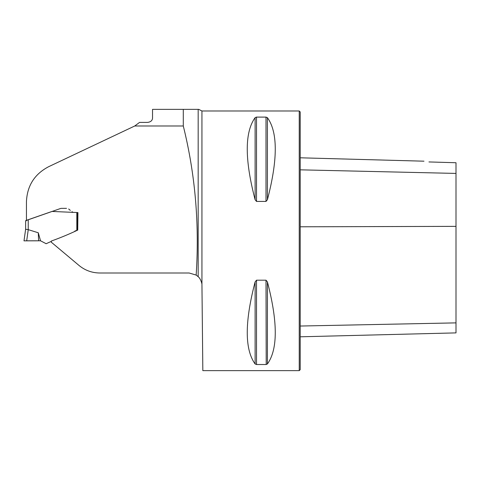 <?xml version="1.0" encoding="UTF-8"?>
<svg xmlns="http://www.w3.org/2000/svg" width="480" height="480" viewBox="0 0 480 480"><rect width="100%" height="100%" fill="white"/><g stroke="black" fill="none" stroke-linecap="round" stroke-linejoin="round"><path stroke-width="0.72" d="M183.294 125.988L183.294 109.362L198.174 109.362L152.532 109.362L152.532 118.224C152.274 120.702 150.546 122.094 147.342 122.406L139.56 122.406L134.742 125.988L183.294 125.988C195.234 174.168 199.524 223.86 196.164 275.076L189.114 272.994L99.822 272.994C91.974 272.916 85.02 270.384 78.96 265.404L51.276 242.172L51.444 240.996C60.456 237.756 69.216 234.12 77.724 230.082L77.934 212.574L52.008 211.44L26.442 220.338L26.442 201.864C27.102 185.778 34.56 174.03 48.81 166.62L134.742 125.988M198.762 109.362L198.174 109.362L198.174 276.678C199.788 277.986 201.042 280.404 201.936 283.944L201.936 110.988L299.238 110.988L299.238 370.638L202.836 370.638L201.936 283.944M256.518 201.432L256.518 117.102L266.004 117.102L267.408 117.66C277.878 132.192 277.878 159.552 267.408 199.728L266.004 201.432L256.518 201.432L255.114 199.728C244.644 159.552 244.644 132.192 255.114 117.66L256.308 117.114M255.114 281.892L256.518 280.194L266.004 280.194L267.408 281.892C277.878 322.068 277.878 349.428 267.408 363.966L266.004 364.518L256.518 364.518L255.114 363.966C244.644 349.428 244.644 322.068 255.114 281.892L255.114 363.966M266.004 280.194L266.214 364.512M198.174 276.678L196.164 275.076M51.276 242.172L51.444 240.996M26.442 220.806L26.442 220.338M300.21 336.804L456 332.886L456 162.738L428.952 161.94M423.978 161.184L300.21 157.8M429.222 161.982C419.352 160.518 419.352 160.518 429.222 161.982M299.238 110.988L300.21 111.96L300.21 369.666L299.238 370.638M26.688 240.81L40.536 240.786L38.286 232.77L28.254 229.656L26.688 240.81L24 240.852L25.626 229.266L25.626 220.686L60.798 208.41M61.14 208.356L65.07 208.356M65.49 208.356L66.522 208.356M68.664 208.992L70.344 210.39M72.03 211.746L72.69 212.112M28.224 219.726L28.224 229.65A18.048 2.598 98 0 1 28.254 229.656M77.448 230.046L77.448 212.58L77.472 230.064L74.748 231.144M46.05 243.66L40.536 240.786M63.078 208.356L64.086 208.356M65.298 208.356L65.616 208.356M51.396 241.338L46.074 243.744M38.286 232.77L38.61 240.804L24 240.852L38.61 240.804M28.224 229.65L25.626 229.266M300.21 169.83L456 173.418M300.21 326.034L456 322.878M300.21 226.8L456 226.362M267.408 363.966L267.408 281.892M256.518 364.518L256.518 280.194M255.114 199.728L255.114 117.66M266.004 201.432L266.004 117.102M267.408 199.728L267.408 117.66M76.824 230.082L76.824 212.592M201.936 110.988L198.78 109.374M39.798 240.792L40.572 240.786"/></g></svg>
